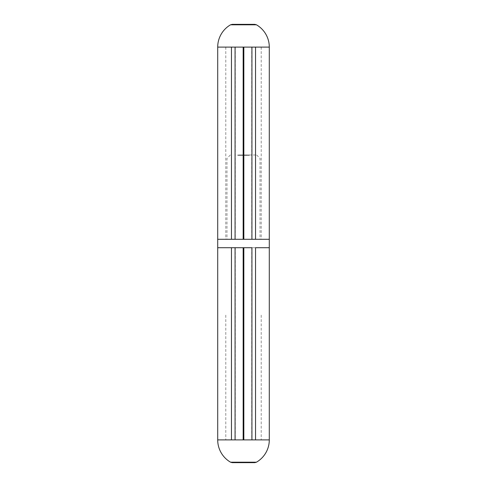 <?xml version="1.0" encoding="UTF-8"?>
<svg xmlns="http://www.w3.org/2000/svg" width="487" height="487" viewBox="0 0 487 487"><rect width="100%" height="100%" fill="white"/><g stroke="black" fill="none" stroke-linecap="round" stroke-linejoin="round"><path stroke-width="0.37" stroke-dasharray="2.44 1.83" d="M232.238 462.65L254.762 462.65M256.454 462.193L230.546 462.193M231.471 439.895L255.529 439.895M235.069 439.895L235.069 247.713L261.202 247.713L243.835 247.713L243.835 439.895M243.165 247.713L243.165 439.895M243.835 247.713L251.931 247.713L251.931 439.895M269.293 247.713L225.798 247.713L269.293 247.713M243.835 155.335L243.835 155L243.841 155.335L243.068 155.335L245.521 155.335L240.925 155.335L245.521 155L241.095 155L256.649 155L243.165 155M243.165 158.366L243.835 158.366M235.069 47.105L235.069 239.287L269.293 239.287L217.707 239.287L261.202 239.287L243.835 239.287L251.931 239.287L251.931 47.105M243.165 315.144L243.835 315.144M241.741 155L241.168 155L241.741 155.335L241.747 155M239.458 155.335L240.152 155.335L238.983 155.335L239.001 155L240.079 155L238.825 155L240.152 155L238.983 155L239.988 155L239.001 155L238.983 155.335L239.458 155M239.726 155.335L240.73 155.335L239.726 155L240.937 155L240.042 155L240.572 155.335L240.572 155L240.572 155.335L239.726 155.335L239.726 155M246.142 155L244.931 155L246.142 155L245.089 155L246.142 155L246.142 155.335L246.3 155L246.3 155.335L246.142 155L246.142 155.335L245.612 155L244.931 155.335L244.931 155L245.375 155L244.943 155.335L246.142 155.335L246.142 155L246.142 155.335L245.089 155.335L246.142 155.335M247.323 155.335L246.666 155.335L247.323 155M248.833 155.335L248.175 155.335L248.833 155M242.136 155L240.925 155L242.136 155L241.613 155L242.136 155.335L242.13 155M240.608 155L240.608 155.335L240.608 155M247.067 155L246.038 155L247.067 155L247.067 155.335L246.684 155L246.27 155.335L246.27 155M237.887 155L238.593 155.335L237.887 155M243.719 155L243.33 155L243.719 155.335M242.952 155L244.559 155L242.952 155L242.952 155.335L242.952 155L242.952 155.335L244.559 155.335L244.559 155L244.559 155.335L244.559 155L244.559 155.335L242.952 155.335L242.958 155M245.618 155.335L245.618 155M245.612 155.335L245.612 155M245.089 155.335L245.089 155M246.666 155.335L246.666 155L246.666 155.335M247.81 155.335L247.81 155M247.652 155.335L247.633 155M247.299 155.335L247.299 155M246.854 155.335L246.854 155M248.175 155.335L248.175 155L248.175 155.335M249.32 155.335L249.32 155M249.161 155.335L249.161 155L249.161 155.335M249.143 155.335L249.143 155M248.808 155.335L248.808 155M248.364 155.335L248.364 155M240.7 155.335L240.7 155M240.73 155.335L240.937 155L240.73 155.335M240.042 155.335L240.572 155.335L240.042 155M242.666 155.335L242.666 155L242.666 155.335M242.824 155.335L242.824 155M243.007 155.335L243.007 155L243.007 155.335M243.275 155.335L243.275 155M243.689 155.335L243.689 155L243.683 155.335M244.17 155.335L244.17 155M244.608 155.335L244.608 155M244.45 155.335L244.45 155L244.45 155.335M244.139 155.335L244.139 155M243.555 155.335L243.555 155L243.555 155.335M243.244 155.335L243.244 155L243.244 155.335M242.301 155.335L242.301 155M241.607 155.335L241.607 155L241.089 155L241.613 155.335M240.925 155.335L240.925 155M241.089 155.335L241.089 155L241.095 155.335M240.444 155.335L240.444 155L240.444 155.335M239.939 155.335L239.939 155M240.079 155.335L240.079 155M238.825 155.335L239.482 155.335L238.825 155M238.971 155.335L238.971 155M240.006 155.335L240.006 155L239.988 155.335L239.001 155.335L239.988 155.335M240.152 155.335L240.152 155M239.154 155.335L239.154 155M239.488 155.335L239.488 155M241.327 155.335L241.327 155M241.168 155.335L241.168 155M242.289 155.335L242.289 155M241.479 155.335L241.479 155M241.789 155.335L241.802 155M243.068 155.335L243.068 155L243.524 155L243.074 155.335M242.471 155.335L242.471 155L242.471 155.335M243.524 155.335L243.524 155M243.457 155.335L243.457 155L243.457 155.335M244.529 155.335L244.529 155L244.529 155.335M245.046 155.335L245.375 155.335L244.943 155.335L245.046 155M245.375 155.335L245.375 155L245.375 155.335M245.217 155.335L245.217 155L245.217 155.335M246.27 155.335L246.105 155M246.105 155.335L247.226 155.335L247.226 155M247.226 155.335L246.422 155.335L246.422 155M246.422 155.335L247.25 155.335L247.25 155L247.25 155.335L246.038 155.335L246.038 155M246.038 155.335L246.732 155M246.732 155.335L247.067 155.335M237.723 155.335L237.723 155L237.723 155.335L238.593 155.335L238.593 155L238.593 155.335L237.723 155.335M243.19 155.335L243.183 155M245.521 155.335L245.521 155L245.521 155.335M245.29 155.335L245.29 155M244.669 155.335L244.669 155M244.699 155.335L244.699 155M245.107 155.335L245.107 155L245.107 155.335M242.216 155.335L242.216 155M242.374 155.335L242.374 155L242.374 155.335M242.763 155.335L242.763 155M243.932 155.335L243.932 155M241.388 155.335L241.388 155L241.388 155.335M241.655 155.335L241.655 155M254.762 24.35L232.238 24.35M230.546 24.807L256.454 24.807M231.471 47.105L243.165 47.105L243.165 239.287M243.165 47.105L255.529 47.105M243.835 47.105L244.145 47.105L243.835 47.105L243.835 239.287M269.293 439.895L217.707 439.895M251.755 247.713L251.755 439.895M235.245 247.713L235.245 439.895M246.83 155.335L246.83 155M248.34 155.335L248.34 155M241.929 155.335L241.929 155M242.629 155.335L242.629 155M246.866 155.335L246.866 155M244.224 155.335L244.224 155M241.461 155.335L241.461 155M269.293 47.105L217.707 47.105M251.755 47.105L251.755 239.287M235.245 47.105L235.245 239.287M261.202 315.144L261.202 439.895M225.798 315.144L225.798 439.895M256.649 155L260.021 158.366L260.021 239.287M230.351 155L226.979 158.366L226.979 239.287M261.202 47.105L261.202 239.287M225.798 47.105L225.798 239.287"/><path stroke-width="0.73" d="M254.762 462.65L232.238 462.65L230.546 462.193L256.454 462.193L254.762 462.65M217.707 47.105L269.293 47.105A25.793 25.793 0 0 0 256.454 24.807L230.546 24.807A25.793 25.793 0 0 0 217.707 47.105L217.707 247.713L235.069 247.713L235.069 439.895L269.293 439.895L269.293 247.713L255.529 247.713L255.529 439.895M231.471 247.713L231.471 439.895L217.707 439.895L217.707 247.713L243.165 247.713L243.165 439.895M243.165 247.713L243.835 247.713L243.835 439.895M243.835 247.713L251.931 247.713L251.931 439.895M231.471 47.105L231.471 239.287L217.707 239.287L269.293 239.287L269.293 247.713L255.529 247.713M231.471 439.895L235.069 439.895M243.165 155L243.835 155M243.835 158.366L243.165 158.366M243.835 315.144L243.165 315.144M230.546 24.807L232.238 24.35L254.762 24.35L256.454 24.807M243.165 47.105L243.165 239.287M235.069 47.105L235.069 239.287L231.471 239.287M243.835 47.105L243.835 239.287M251.931 47.105L251.931 239.287L269.293 239.287L269.293 47.105M255.529 47.105L255.529 239.287M217.707 439.895A25.793 25.793 0 0 0 230.546 462.193M256.454 462.193A25.793 25.793 0 0 0 269.293 439.895"/></g></svg>
